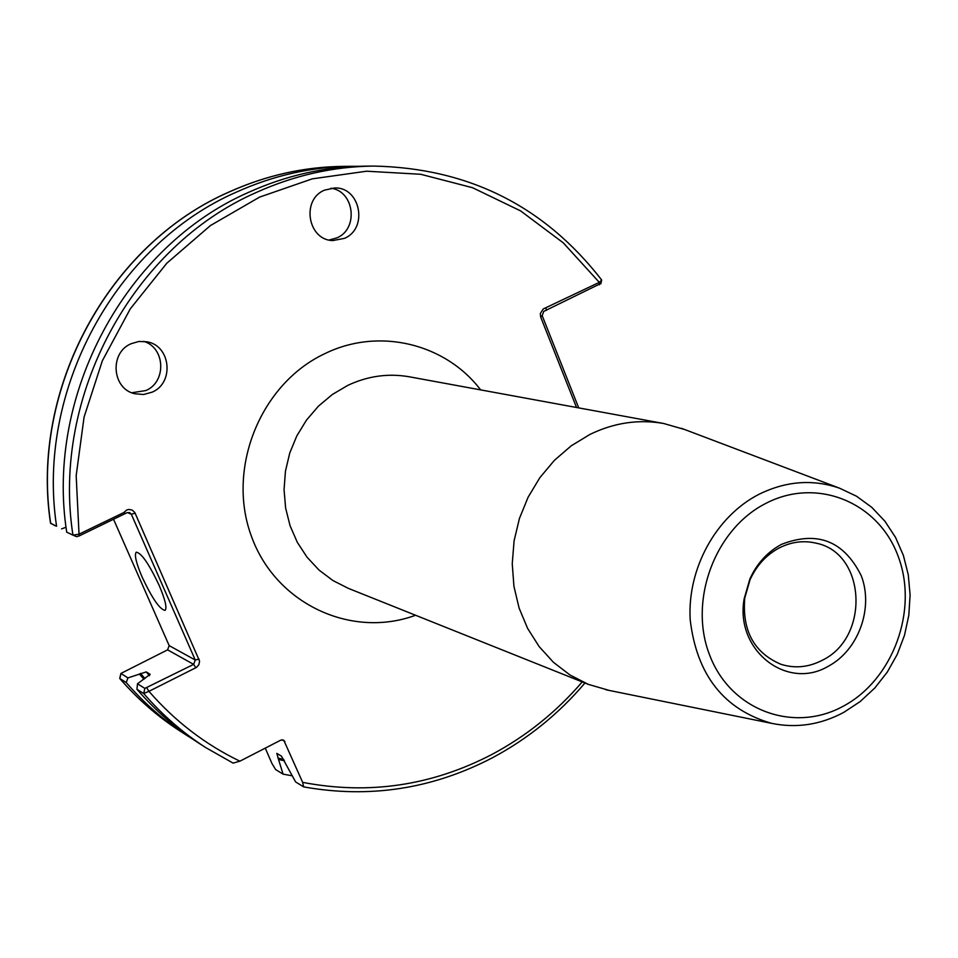 <?xml version="1.0" encoding="UTF-8"?>
<svg xmlns="http://www.w3.org/2000/svg" width="958" height="958" viewBox="0 0 958 958"><rect width="100%" height="100%" fill="white"/><g stroke="black" fill="none" stroke-linecap="round" stroke-linejoin="round"><path stroke-width="1.44" d="M779.189 547.964C791.26 541.845 803.511 540.228 815.965 543.138C866.032 552.778 870.271 637.393 822.251 660.278C808.648 667.331 794.889 668.672 780.986 664.301C754.174 652.925 742.091 630.867 744.737 598.127L750.03 579.806C756.533 565.531 766.244 554.921 779.189 547.964M781.572 544.324C817.39 530.469 843.974 540.971 861.302 575.842C873.744 608.198 858.38 650.326 828.287 666.253C786.805 690.934 734.798 650.111 744.162 598.81L749.898 578.907C756.964 563.4 767.526 551.88 781.572 544.324M152.118 392.169C174.631 382.853 170.74 345.371 146.814 341.778L138.862 341.479L131.174 343.694C109.236 352.64 111.942 388.9 134.815 393.762L143.592 394.504L152.118 392.169M131.797 392.756L145.867 390.553C166.776 381.859 165.279 347.538 143.652 341.359M344.365 238.374C368.399 228.639 360.519 186.966 334.713 187.96L324.57 190.127C300.968 199.551 307.769 240.314 332.893 240.554L344.365 238.374M329.157 240.015L336.809 237.919C358.855 228.986 354.46 191.121 330.953 188.223M159.22 585.506C149.089 564.046 141.437 552.946 136.252 552.191C134.168 554.682 136.144 563.029 142.179 577.219C152.226 598.51 159.866 609.563 165.099 610.378C167.171 607.959 165.219 599.672 159.22 585.506M125.558 513.512L123.833 512.542L126.612 510.039L128.719 509.44L132.216 510.063L134.803 512.506L199.575 661.152L198.869 664.696L196.45 667.415L148.945 691.329L143.7 693.508L136.958 689.281C155.124 710.309 175.625 728.188 198.462 742.917L205.647 747.539C182.643 732.702 161.986 714.692 143.7 693.508L144.85 688.383L193.648 664.373L195.264 660.014L131.33 514.23L129.665 512.59L127.079 512.674L79.119 535.953L76.604 536.672L72.988 535.139M576.524 407.497L540.695 317.086L540.3 313.589L543.222 308.979L599.301 282.359L601.624 280.203L601.205 279.724M600.63 283.58L543.725 311.422L542.18 315.637L578.716 407.892M684.731 429.543L663.678 423.496C638.567 419.077 613.958 422.729 589.877 434.465L571.219 445.817L554.395 460.343L539.881 477.635L528.109 497.202L519.428 518.482L514.087 540.863L512.243 563.699L513.931 586.332L519.104 608.091L527.607 628.376L539.162 646.602L553.425 662.289L569.986 674.983L588.356 684.371L609.408 690.479M358.148 166.309L351.37 166.297C311.937 166.764 273.653 175.35 236.506 192.067C115.427 244.769 35.889 390.696 56.57 526.205L50.666 523.415L56.57 526.205M72.94 535.115C51.301 396.361 132.599 246.398 256.457 192.402C294.322 175.326 333.348 166.548 373.524 166.069L364.986 166.153C325.097 166.632 286.358 175.338 248.769 192.271C125.833 245.823 45.194 394.528 66.701 532.145L72.964 535.127L78.903 534.241L123.833 512.542M584.943 683.006C558.586 714.033 527.678 738.989 492.208 757.886C432.393 788.973 369.549 798.649 303.674 786.889L295.627 781.944L281.448 756.149L276.826 753.383L278.527 759.466L284.502 760.82M303.674 786.889L302.656 782.363L283.736 740.139L280.862 740.103L239.895 761.179L233.105 763.107L205.647 747.539L233.105 763.107M136.958 689.281L137.485 683.82L144.85 688.383M113.559 519.308L169.171 645.62L167.602 649.847L120.912 673.438L127.941 677.905L146.191 671.917L150.143 674.288L137.485 683.82M139.317 673.977L143.928 679.198M127.941 677.905L126.217 682.551C144.167 703.316 164.441 720.979 187.014 735.54L192.786 739.157M126.217 682.551L119.738 678.468L120.9 673.462M265.258 748.126L271.94 763.454L275.629 769.549L283.077 774.16L292.298 775.788M66.042 527.259L61.599 528.864M50.618 523.08L55.097 525.774M278.527 759.466L283.077 774.16M146.802 687.892L148.945 691.329C174.931 721.218 205.24 744.498 239.895 761.179M599.397 284.766L599.301 282.359L563.292 242.853L520.613 210.904L472.569 187.72L420.67 174.272L366.615 171.207L312.272 178.847L259.57 197.12L210.449 225.549L166.8 263.222L130.288 308.847L102.35 360.771L84.076 417.077L76.173 475.635L79.119 535.953M545.988 308.105L546.443 310.344M765.885 503.369C714.596 529.211 688.024 601.54 709.974 655.943C731.17 710.752 794.122 733.481 843.531 706.058C893.263 679.426 918.554 609.959 898.173 556.323C878.546 502.291 816.875 476.713 765.885 503.369M839.555 488.185L856.548 496.232L871.816 507.369L884.929 521.248L895.55 537.438L903.394 555.46L908.28 574.8L910.1 594.918L908.819 615.264L904.496 635.286L897.227 654.434L887.228 672.181L874.762 688.048L860.14 701.579L843.759 712.381C820.551 724.775 796.517 728.439 771.657 723.362C723.901 709.579 696.753 675.055 690.203 619.814C687.114 568.812 715.997 516.302 758.916 494.34C785.907 481.024 812.779 478.964 839.555 488.185L681.437 428.298M663.678 423.496L409.437 376.817C388.385 373.117 367.848 375.967 347.838 385.356L332.378 394.468L318.451 406.156L306.488 420.095L296.824 435.878L289.735 453.074L285.448 471.18L284.059 489.682L285.616 508.051L290.07 525.75L297.291 542.288L307.039 557.197L319.038 570.07L332.941 580.548L348.353 588.368L588.356 684.371M415.58 615.252C351.023 639.106 275.126 603.6 251.164 535.558C226.399 467.863 260.744 383.535 324.966 353.598C378.913 327.157 445.362 343.455 480.641 389.894M542.18 315.637L540.695 317.086M302.656 782.363C368.602 795.008 431.627 785.74 491.717 754.557C526.229 736.199 556.394 711.986 582.213 681.904M50.535 523.26C30.021 388.888 108.805 244.326 229.07 191.983C265.977 175.374 304.057 166.836 343.287 166.381C304.129 166.836 266.108 175.362 229.237 191.947C109.02 244.23 30.117 388.972 50.666 523.415M277.928 758.077L283.784 759.419M146.191 671.917L149.508 675.677M140.467 673.402L144.933 678.48M120.959 673.582L119.834 678.551C137.677 699.172 157.795 716.704 180.224 731.17L187.014 735.54M169.171 645.62L195.264 660.014L199.06 659.068M135.126 513.153L131.33 514.23L127.33 512.566M195.827 667.774L193.648 664.373L167.602 649.847M284.921 741.492L281.975 739.768M771.657 723.362L605.947 689.772M343.287 166.381L351.37 166.297M180.224 731.17C157.759 716.68 137.593 699.112 119.738 678.468M601.612 279.904C544.18 205.946 468.151 167.997 373.524 166.069M76.616 536.672L72.964 535.127M601.624 280.203L600.846 283.772M744.737 598.127L744.162 598.81M750.03 579.806L749.898 578.907"/></g></svg>
